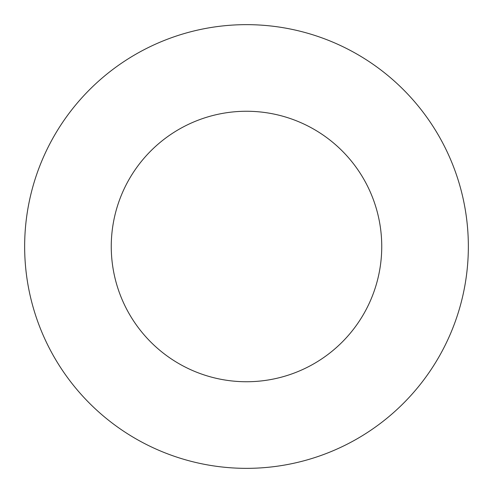 <?xml version="1.0" encoding="UTF-8"?>
<svg xmlns="http://www.w3.org/2000/svg" width="493" height="493" viewBox="0 0 493 493"><rect width="100%" height="100%" fill="white"/><g stroke="black" fill="none" stroke-linecap="round" stroke-linejoin="round"><path stroke-width="0.74" d="M246.5 468.35A221.85 221.85 0 0 0 468.35 246.5A221.85 221.85 0 0 0 246.5 24.65A221.85 221.85 0 0 0 24.65 246.5A221.85 221.85 0 0 0 246.5 468.35M246.5 381.742A135.242 135.242 0 0 0 381.742 246.5A135.242 135.242 0 0 0 246.5 111.258A135.242 135.242 0 0 0 111.258 246.5A135.242 135.242 0 0 0 246.5 381.742"/></g></svg>
